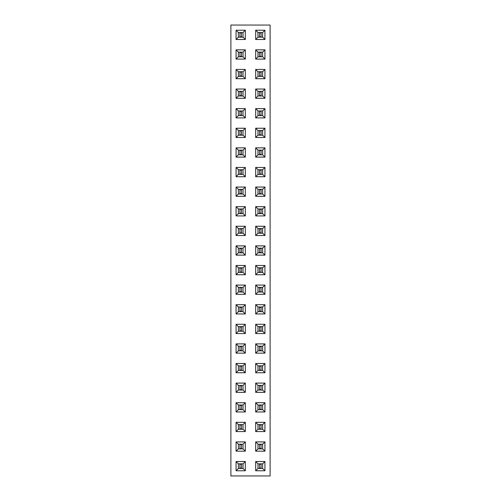 <?xml version="1.0" encoding="UTF-8"?>
<svg xmlns="http://www.w3.org/2000/svg" width="501" height="501" viewBox="0 0 501 501"><rect width="100%" height="100%" fill="white"/><g stroke="black" fill="none" stroke-linecap="round" stroke-linejoin="round"><path stroke-width="0.75" d="M270.102 475.95L270.102 25.05L230.898 25.05L230.898 475.95L270.102 475.95M255.673 30.223L255.673 39.485L264.935 39.485L264.935 30.223L255.673 30.223L257.977 32.527L257.977 37.174L262.624 37.174L262.624 32.527L257.977 32.527L257.984 37.168L262.618 37.168L262.618 32.534L257.984 32.534M264.935 49.824L255.673 49.824L255.673 59.087L264.935 59.087L264.935 49.824L262.624 52.135L257.977 52.135L257.977 56.782L262.624 56.782L262.624 52.135L257.984 52.142L257.984 56.77L262.618 56.77L262.618 52.142M264.935 69.432L255.673 69.432L255.673 78.695L264.935 78.695L264.935 69.432L262.624 71.737L257.977 71.737L257.977 76.384L262.624 76.384L262.624 71.737L257.984 71.743L257.984 76.377L262.618 76.377L262.618 71.743M245.327 39.485L245.327 30.223L236.065 30.223L236.065 39.485L245.327 39.485L243.023 37.174L243.023 32.527L238.376 32.527L238.376 37.174L243.023 37.174L243.016 32.534L238.382 32.534L238.382 37.168L243.016 37.168M245.327 59.087L245.327 49.824L236.065 49.824L236.065 59.087L245.327 59.087L243.023 56.782L243.023 52.135L238.376 52.135L238.376 56.782L243.023 56.782L243.016 52.142L238.382 52.142L238.382 56.77L243.016 56.77M245.327 78.695L245.327 69.432L236.065 69.432L236.065 78.695L245.327 78.695L243.023 76.384L243.023 71.737L238.376 71.737L238.376 76.384L243.023 76.384L243.016 71.743L238.382 71.743L238.382 76.377L243.016 76.377M245.327 89.034L236.065 89.034L236.065 98.296L245.327 98.296L245.327 89.034L243.023 91.345L238.376 91.345L238.376 95.985L243.023 95.985L243.023 91.345L238.382 91.351L238.382 95.979L243.016 95.979L243.016 91.351M264.935 89.034L255.673 89.034L255.673 98.296L264.935 98.296L264.935 89.034L262.624 91.345L257.977 91.345L257.977 95.985L262.624 95.985L262.624 91.345L257.984 91.351L257.984 95.979L262.618 95.979L262.618 91.351M245.327 167.453L236.065 167.453L236.065 176.715L245.327 176.715L245.327 167.453L243.023 169.758L238.376 169.758L238.376 174.404L243.023 174.404L243.023 169.758M245.327 157.107L245.327 147.845L236.065 147.845L236.065 157.107L245.327 157.107L243.023 154.803L243.023 150.156L238.376 150.156L238.376 154.803L243.023 154.803L243.016 150.162L238.382 150.162L238.382 154.796L243.016 154.796M245.327 137.506L245.327 128.243L236.065 128.243L236.065 137.506L245.327 137.506L243.023 135.195L243.023 130.548L238.376 130.548L238.376 135.195L243.023 135.195M255.673 167.453L255.673 176.715L264.935 176.715L264.935 167.453L255.673 167.453L257.977 169.758L257.977 174.404L262.624 174.404L262.624 169.758L257.977 169.758M255.673 117.898L264.935 117.898L264.935 108.636L255.673 108.636L255.673 117.898L257.977 115.593L262.624 115.593L262.624 110.946L257.977 110.946L257.977 115.593M255.673 128.243L255.673 137.506L264.935 137.506L264.935 128.243L255.673 128.243L257.977 130.548L257.977 135.195L262.624 135.195L262.624 130.548L257.977 130.548M255.673 157.107L264.935 157.107L264.935 147.845L255.673 147.845L255.673 157.107L257.977 154.803L262.624 154.803L262.624 150.156L257.977 150.156L257.977 154.803L262.618 154.796L262.618 150.162L257.984 150.162L257.984 154.796M236.065 108.636L236.065 117.898L245.327 117.898L245.327 108.636L236.065 108.636L238.376 110.946L238.376 115.593L243.023 115.593L243.023 110.946L238.376 110.946L238.382 115.587L243.016 115.587L243.016 110.953L238.382 110.953M236.065 215.925L245.327 215.925L245.327 206.662L236.065 206.662L236.065 215.925L238.376 213.614L243.023 213.614L243.023 208.967L238.376 208.967L238.376 213.614L243.016 213.608L243.016 208.973L238.382 208.973L238.382 213.608M245.327 196.317L245.327 187.055L236.065 187.055L236.065 196.317L245.327 196.317L243.023 194.012L243.023 189.365L238.376 189.365L238.376 194.012L243.023 194.012L243.016 189.372L238.382 189.372L238.382 194L243.016 194M264.935 206.662L255.673 206.662L255.673 215.925L264.935 215.925L264.935 206.662L262.624 208.967L257.977 208.967L257.977 213.614L262.624 213.614L262.624 208.967L257.984 208.973L257.984 213.608L262.618 213.608L262.618 208.973M264.935 187.055L255.673 187.055L255.673 196.317L264.935 196.317L264.935 187.055L262.624 189.365L257.977 189.365L257.977 194.012L262.624 194.012L262.624 189.365L257.984 189.372L257.984 194L262.618 194L262.618 189.372M236.065 226.264L236.065 235.526L245.327 235.526L245.327 226.264L236.065 226.264L238.376 228.575L238.376 233.222L243.023 233.222L243.023 228.575L238.376 228.575L238.382 233.209L243.016 233.209L243.016 228.581L238.382 228.581M255.673 235.526L264.935 235.526L264.935 226.264L255.673 226.264L255.673 235.526L257.977 233.222L262.624 233.222L262.624 228.575L257.977 228.575L257.977 233.222L262.618 233.209L262.618 228.581L257.984 228.581L257.984 233.209M236.065 441.913L236.065 451.176L245.327 451.176L245.327 441.913L236.065 441.913L238.376 444.218L238.376 448.865L243.023 448.865L243.023 444.218L238.376 444.218L238.382 448.858L243.016 448.858L243.016 444.23L238.382 444.23M245.327 422.305L236.065 422.305L236.065 431.568L245.327 431.568L245.327 422.305L243.023 424.616L238.376 424.616L238.376 429.263L243.023 429.263L243.023 424.616L238.382 424.623L238.382 429.257L243.016 429.257L243.016 424.623M236.065 372.757L245.327 372.757L245.327 363.494L236.065 363.494L236.065 372.757L238.376 370.452L243.023 370.452L243.023 365.805L238.376 365.805L238.376 370.452M245.327 392.364L245.327 383.102L236.065 383.102L236.065 392.364L245.327 392.364L243.023 390.054L243.023 385.407L238.376 385.407L238.376 390.054L243.023 390.054L243.016 385.413L238.382 385.413L238.382 390.047L243.016 390.047M236.065 402.704L236.065 411.966L245.327 411.966L245.327 402.704L236.065 402.704L238.376 405.015L238.376 409.655L243.023 409.655L243.023 405.015L238.376 405.015L238.382 409.649L243.016 409.649L243.016 405.021L238.382 405.021M236.065 265.474L236.065 274.736L245.327 274.736L245.327 265.474L236.065 265.474L238.376 267.778L238.376 272.425L243.023 272.425L243.023 267.778L238.376 267.778L238.382 272.419L243.016 272.419L243.016 267.791L238.382 267.791M236.065 285.075L236.065 294.337L245.327 294.337L245.327 285.075L236.065 285.075L238.376 287.386L238.376 292.033L243.023 292.033L243.023 287.386L238.376 287.386L238.382 292.027L243.016 292.027L243.016 287.392L238.382 287.392M245.327 304.683L236.065 304.683L236.065 313.945L245.327 313.945L245.327 304.683L243.023 306.988L238.376 306.988L238.376 311.635L243.023 311.635L243.023 306.988L238.382 307L238.382 311.628L243.016 311.628L243.016 307M245.327 324.285L236.065 324.285L236.065 333.547L245.327 333.547L245.327 324.285L243.023 326.596L238.376 326.596L238.376 331.242L243.023 331.242L243.023 326.596L238.382 326.602L238.382 331.23L243.016 331.23L243.016 326.602M245.327 353.155L245.327 343.893L236.065 343.893L236.065 353.155L245.327 353.155L243.023 350.844L243.023 346.197L238.376 346.197L238.376 350.844L243.023 350.844M236.065 245.872L236.065 255.128L245.327 255.128L245.327 245.872L236.065 245.872L238.376 248.177L238.376 252.823L243.023 252.823L243.023 248.177L238.376 248.177L238.382 252.817L243.016 252.817L243.016 248.183L238.382 248.183M255.673 402.704L255.673 411.966L264.935 411.966L264.935 402.704L255.673 402.704L257.977 405.015L257.977 409.655L262.624 409.655L262.624 405.015L257.977 405.015L257.984 409.649L262.618 409.649L262.618 405.021L257.984 405.021M264.935 383.102L255.673 383.102L255.673 392.364L264.935 392.364L264.935 383.102L262.624 385.407L257.977 385.407L257.977 390.054L262.624 390.054L262.624 385.407M255.673 353.155L264.935 353.155L264.935 343.893L255.673 343.893L255.673 353.155L257.977 350.844L262.624 350.844L262.624 346.197L257.977 346.197L257.977 350.844M255.673 363.494L255.673 372.757L264.935 372.757L264.935 363.494L255.673 363.494L257.977 365.805L257.977 370.452L262.624 370.452L262.624 365.805L257.977 365.805M255.673 333.547L264.935 333.547L264.935 324.285L255.673 324.285L255.673 333.547L257.977 331.242L262.624 331.242L262.624 326.596L257.977 326.596L257.977 331.242M255.673 255.128L264.935 255.128L264.935 245.872L255.673 245.872L255.673 255.128L257.977 252.823L262.624 252.823L262.624 248.177L257.977 248.177L257.977 252.823L262.618 252.817L262.618 248.183L257.984 248.183L257.984 252.817M264.935 265.474L255.673 265.474L255.673 274.736L264.935 274.736L264.935 265.474L262.624 267.778L257.977 267.778L257.977 272.425L262.624 272.425L262.624 267.778L257.984 267.791L257.984 272.419L262.618 272.419L262.618 267.791M264.935 294.337L264.935 285.075L255.673 285.075L255.673 294.337L264.935 294.337L262.624 292.033L262.624 287.386L257.977 287.386L257.977 292.033L262.624 292.033L262.618 287.392L257.984 287.392L257.984 292.027L262.618 292.027M264.935 304.683L255.673 304.683L255.673 313.945L264.935 313.945L264.935 304.683L262.624 306.988L257.977 306.988L257.977 311.635L262.624 311.635L262.624 306.988L257.984 307L257.984 311.628L262.618 311.628L262.618 307M255.673 451.176L264.935 451.176L264.935 441.913L255.673 441.913L255.673 451.176L257.977 448.865L262.624 448.865L262.624 444.218L257.977 444.218L257.977 448.865L262.618 448.858L262.618 444.23L257.984 444.23L257.984 448.858M264.935 422.305L255.673 422.305L255.673 431.568L264.935 431.568L264.935 422.305L262.624 424.616L257.977 424.616L257.977 429.263L262.624 429.263L262.624 424.616L257.984 424.623L257.984 429.257L262.618 429.257L262.618 424.623M245.327 461.515L236.065 461.515L236.065 470.777L245.327 470.777L245.327 461.515L243.023 463.826L238.376 463.826L238.376 468.473L243.023 468.473L243.023 463.826L238.382 463.832L238.382 468.466L243.016 468.466L243.016 463.832M264.935 470.777L264.935 461.515L255.673 461.515L255.673 470.777L264.935 470.777L262.624 468.473L262.624 463.826L257.977 463.826L257.977 468.473L262.624 468.473L262.618 463.832L257.984 463.832L257.984 468.466L262.618 468.466M255.673 39.485L257.977 37.174M264.935 30.223L262.624 32.527M264.935 39.485L262.624 37.174M255.673 49.824L257.977 52.135M264.935 59.087L262.624 56.782M255.673 59.087L257.977 56.782M255.673 69.432L257.977 71.737M264.935 78.695L262.624 76.384M255.673 78.695L257.977 76.384M245.327 30.223L243.023 32.527M236.065 39.485L238.376 37.174M236.065 30.223L238.376 32.527M245.327 49.824L243.023 52.135M236.065 59.087L238.376 56.782M236.065 49.824L238.376 52.135M245.327 69.432L243.023 71.737M236.065 78.695L238.376 76.384M236.065 69.432L238.376 71.737M236.065 89.034L238.376 91.345M245.327 98.296L243.023 95.985M236.065 98.296L238.376 95.985M255.673 89.034L257.977 91.345M264.935 98.296L262.624 95.985M255.673 98.296L257.977 95.985M236.065 167.453L238.376 169.758M245.327 176.715L243.023 174.404L243.016 169.77L238.382 169.77L238.382 174.398L243.016 174.398M236.065 176.715L238.376 174.404M245.327 147.845L243.023 150.156M236.065 157.107L238.376 154.803M236.065 147.845L238.376 150.156M245.327 128.243L243.023 130.548M236.065 137.506L238.376 135.195M236.065 128.243L238.376 130.548M255.673 176.715L257.977 174.404L262.618 174.398L262.618 169.77L257.984 169.77L257.984 174.398M264.935 167.453L262.624 169.758M264.935 176.715L262.624 174.404M264.935 117.898L262.624 115.593M255.673 108.636L257.977 110.946L257.984 115.587L262.618 115.587L262.618 110.953L257.984 110.953M264.935 108.636L262.624 110.946M255.673 137.506L257.977 135.195M264.935 128.243L262.624 130.548M264.935 137.506L262.624 135.195M264.935 157.107L262.624 154.803M255.673 147.845L257.977 150.156M264.935 147.845L262.624 150.156M236.065 117.898L238.376 115.593M245.327 108.636L243.023 110.946M245.327 117.898L243.023 115.593M245.327 215.925L243.023 213.614M236.065 206.662L238.376 208.967M245.327 206.662L243.023 208.967M245.327 187.055L243.023 189.365M236.065 196.317L238.376 194.012M236.065 187.055L238.376 189.365M255.673 206.662L257.977 208.967M264.935 215.925L262.624 213.614M255.673 215.925L257.977 213.614M255.673 187.055L257.977 189.365M264.935 196.317L262.624 194.012M255.673 196.317L257.977 194.012M236.065 235.526L238.376 233.222M245.327 226.264L243.023 228.575M245.327 235.526L243.023 233.222M264.935 235.526L262.624 233.222M255.673 226.264L257.977 228.575M264.935 226.264L262.624 228.575M236.065 451.176L238.376 448.865M245.327 441.913L243.023 444.218M245.327 451.176L243.023 448.865M236.065 422.305L238.376 424.616M245.327 431.568L243.023 429.263M236.065 431.568L238.376 429.263M245.327 372.757L243.023 370.452M236.065 363.494L238.376 365.805M245.327 363.494L243.023 365.805M245.327 383.102L243.023 385.407M236.065 392.364L238.376 390.054M236.065 383.102L238.376 385.407M236.065 411.966L238.376 409.655M245.327 402.704L243.023 405.015M245.327 411.966L243.023 409.655M236.065 274.736L238.376 272.425M245.327 265.474L243.023 267.778M245.327 274.736L243.023 272.425M236.065 294.337L238.376 292.033M245.327 285.075L243.023 287.386M245.327 294.337L243.023 292.033M236.065 304.683L238.376 306.988M245.327 313.945L243.023 311.635M236.065 313.945L238.376 311.635M236.065 324.285L238.376 326.596M245.327 333.547L243.023 331.242M236.065 333.547L238.376 331.242M245.327 343.893L243.023 346.197L238.382 346.204L238.382 350.838L243.016 350.838L243.016 346.204M236.065 353.155L238.376 350.844M236.065 343.893L238.376 346.197M236.065 255.128L238.376 252.823M245.327 245.872L243.023 248.177M245.327 255.128L243.023 252.823M255.673 411.966L257.977 409.655M264.935 402.704L262.624 405.015M264.935 411.966L262.624 409.655M255.673 383.102L257.977 385.407M264.935 392.364L262.624 390.054L262.618 385.413L257.984 385.413L257.984 390.047L262.618 390.047M255.673 392.364L257.977 390.054M264.935 353.155L262.624 350.844M255.673 343.893L257.977 346.197L257.984 350.838L262.618 350.838L262.618 346.204L257.984 346.204M264.935 343.893L262.624 346.197M255.673 372.757L257.977 370.452M264.935 363.494L262.624 365.805M264.935 372.757L262.624 370.452M264.935 333.547L262.624 331.242M255.673 324.285L257.977 326.596L257.984 331.23L262.618 331.23L262.618 326.602L257.984 326.602M264.935 324.285L262.624 326.596M264.935 255.128L262.624 252.823M255.673 245.872L257.977 248.177M264.935 245.872L262.624 248.177M255.673 265.474L257.977 267.778M264.935 274.736L262.624 272.425M255.673 274.736L257.977 272.425M264.935 285.075L262.624 287.386M255.673 294.337L257.977 292.033M255.673 285.075L257.977 287.386M255.673 304.683L257.977 306.988M264.935 313.945L262.624 311.635M255.673 313.945L257.977 311.635M264.935 451.176L262.624 448.865M255.673 441.913L257.977 444.218M264.935 441.913L262.624 444.218M255.673 422.305L257.977 424.616M264.935 431.568L262.624 429.263M255.673 431.568L257.977 429.263M236.065 461.515L238.376 463.826M245.327 470.777L243.023 468.473M236.065 470.777L238.376 468.473M264.935 461.515L262.624 463.826M255.673 470.777L257.977 468.473M255.673 461.515L257.977 463.826M238.382 135.189L243.016 135.189L243.016 130.561L238.382 130.561L238.382 135.189M262.618 130.561L257.984 130.561L257.984 135.189L262.618 135.189L262.618 130.561M238.382 370.439L243.016 370.439L243.016 365.811L238.382 365.811L238.382 370.439M262.618 365.811L257.984 365.811L257.984 370.439L262.618 370.439L262.618 365.811M261.071 32.534L261.071 37.168M259.531 32.534L259.531 37.168M261.071 32.922L259.531 32.922M261.071 36.78L259.531 36.78M261.071 52.142L261.071 56.77M259.531 52.142L259.531 56.77M261.071 52.53L259.531 52.53M261.071 56.388L259.531 56.388M261.071 71.743L261.071 76.377M259.531 71.743L259.531 76.377M261.071 72.131L259.531 72.131M261.071 75.989L259.531 75.989M239.929 37.168L239.929 32.534M241.469 37.168L241.469 32.534M239.929 36.78L241.469 36.78M239.929 32.922L241.469 32.922M239.929 56.77L239.929 52.142M241.469 56.77L241.469 52.142M239.929 56.388L241.469 56.388M239.929 52.53L241.469 52.53M239.929 76.377L239.929 71.743M241.469 76.377L241.469 71.743M239.929 75.989L241.469 75.989M239.929 72.131L241.469 72.131M239.929 95.979L239.929 91.351M241.469 95.979L241.469 91.351M239.929 95.597L241.469 95.597M239.929 91.733L241.469 91.733M261.071 91.351L261.071 95.979M259.531 91.351L259.531 95.979M261.071 91.733L259.531 91.733M261.071 95.597L259.531 95.597M239.929 174.398L239.929 169.77M241.469 174.398L241.469 169.77M239.929 174.01L241.469 174.01M239.929 170.152L241.469 170.152M239.929 154.796L239.929 150.162M241.469 154.796L241.469 150.162M239.929 154.408L241.469 154.408M239.929 150.55L241.469 150.55M239.929 135.189L239.929 130.561M241.469 135.189L241.469 130.561M239.929 134.807L241.469 134.807M239.929 130.943L241.469 130.943M261.071 169.77L261.071 174.398M259.531 169.77L259.531 174.398M261.071 170.152L259.531 170.152M261.071 174.01L259.531 174.01M261.071 110.953L261.071 115.587M259.531 110.953L259.531 115.587M261.071 111.341L259.531 111.341M261.071 115.199L259.531 115.199M261.071 130.561L261.071 135.189M259.531 130.561L259.531 135.189M261.071 130.943L259.531 130.943M261.071 134.807L259.531 134.807M261.071 150.162L261.071 154.796M259.531 150.162L259.531 154.796M261.071 150.55L259.531 150.55M261.071 154.408L259.531 154.408M239.929 115.587L239.929 110.953M241.469 115.587L241.469 110.953M239.929 115.199L241.469 115.199M239.929 111.341L241.469 111.341M239.929 213.608L239.929 208.973M241.469 213.608L241.469 208.973M239.929 213.219L241.469 213.219M239.929 209.362L241.469 209.362M239.929 194L239.929 189.372M241.469 194L241.469 189.372M239.929 193.618L241.469 193.618M239.929 189.76L241.469 189.76M261.071 208.973L261.071 213.608M259.531 208.973L259.531 213.608M261.071 209.362L259.531 209.362M261.071 213.219L259.531 213.219M261.071 189.372L261.071 194M259.531 189.372L259.531 194M261.071 189.76L259.531 189.76M261.071 193.618L259.531 193.618M239.929 233.209L239.929 228.581M241.469 233.209L241.469 228.581M239.929 232.827L241.469 232.827M239.929 228.963L241.469 228.963M261.071 228.581L261.071 233.209M259.531 228.581L259.531 233.209M261.071 228.963L259.531 228.963M261.071 232.827L259.531 232.827M239.929 448.858L239.929 444.23M241.469 448.858L241.469 444.23M239.929 448.47L241.469 448.47M239.929 444.612L241.469 444.612M239.929 429.257L239.929 424.623M241.469 429.257L241.469 424.623M239.929 428.869L241.469 428.869M239.929 425.011L241.469 425.011M239.929 370.439L239.929 365.811M241.469 370.439L241.469 365.811M239.929 370.057L241.469 370.057M239.929 366.193L241.469 366.193M239.929 390.047L239.929 385.413M241.469 390.047L241.469 385.413M239.929 389.659L241.469 389.659M239.929 385.801L241.469 385.801M239.929 409.649L239.929 405.021M241.469 409.649L241.469 405.021M239.929 409.267L241.469 409.267M239.929 405.403L241.469 405.403M239.929 272.419L239.929 267.791M241.469 272.419L241.469 267.791M239.929 272.037L241.469 272.037M239.929 268.173L241.469 268.173M239.929 292.027L239.929 287.392M241.469 292.027L241.469 287.392M239.929 291.638L241.469 291.638M239.929 287.781L241.469 287.781M239.929 311.628L239.929 307M241.469 311.628L241.469 307M239.929 311.24L241.469 311.24M239.929 307.382L241.469 307.382M239.929 331.23L239.929 326.602M241.469 331.23L241.469 326.602M239.929 330.848L241.469 330.848M239.929 326.99L241.469 326.99M239.929 350.838L239.929 346.204M241.469 350.838L241.469 346.204M239.929 350.45L241.469 350.45M239.929 346.592L241.469 346.592M239.929 252.817L239.929 248.183M241.469 252.817L241.469 248.183M239.929 252.429L241.469 252.429M239.929 248.571L241.469 248.571M261.071 405.021L261.071 409.649M259.531 405.021L259.531 409.649M261.071 405.403L259.531 405.403M261.071 409.267L259.531 409.267M261.071 385.413L261.071 390.047M259.531 385.413L259.531 390.047M261.071 385.801L259.531 385.801M261.071 389.659L259.531 389.659M261.071 346.204L261.071 350.838M259.531 346.204L259.531 350.838M261.071 346.592L259.531 346.592M261.071 350.45L259.531 350.45M261.071 365.811L261.071 370.439M259.531 365.811L259.531 370.439M261.071 366.193L259.531 366.193M261.071 370.057L259.531 370.057M261.071 326.602L261.071 331.23M259.531 326.602L259.531 331.23M261.071 326.99L259.531 326.99M261.071 330.848L259.531 330.848M261.071 248.183L261.071 252.817M259.531 248.183L259.531 252.817M261.071 248.571L259.531 248.571M261.071 252.429L259.531 252.429M261.071 267.791L261.071 272.419M259.531 267.791L259.531 272.419M261.071 268.173L259.531 268.173M261.071 272.037L259.531 272.037M261.071 287.392L261.071 292.027M259.531 287.392L259.531 292.027M261.071 287.781L259.531 287.781M261.071 291.638L259.531 291.638M261.071 307L261.071 311.628M259.531 307L259.531 311.628M261.071 307.382L259.531 307.382M261.071 311.24L259.531 311.24M261.071 444.23L261.071 448.858M259.531 444.23L259.531 448.858M261.071 444.612L259.531 444.612M261.071 448.47L259.531 448.47M261.071 424.623L261.071 429.257M259.531 424.623L259.531 429.257M261.071 425.011L259.531 425.011M261.071 428.869L259.531 428.869M239.929 468.466L239.929 463.832M241.469 468.466L241.469 463.832M239.929 468.078L241.469 468.078M239.929 464.22L241.469 464.22M261.071 463.832L261.071 468.466M259.531 463.832L259.531 468.466M261.071 464.22L259.531 464.22M261.071 468.078L259.531 468.078"/></g></svg>
